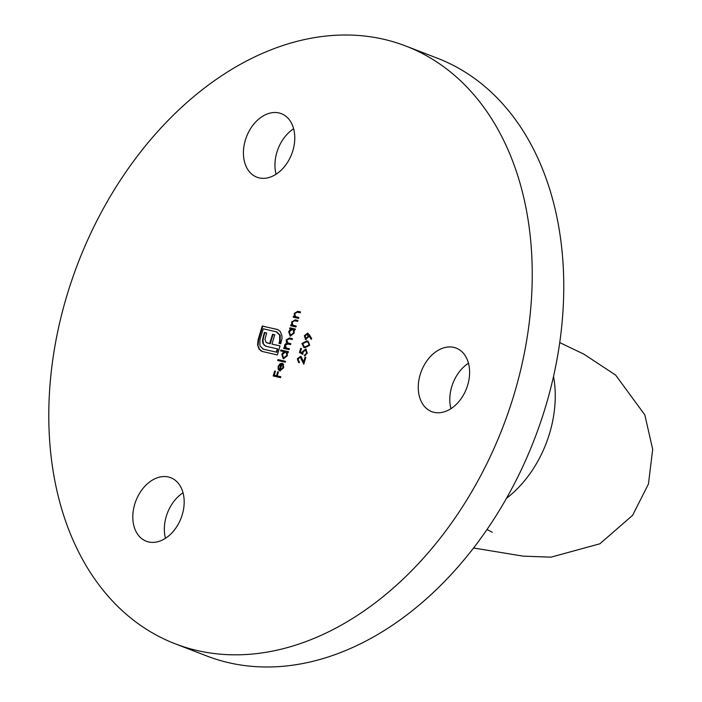 <?xml version="1.0" encoding="UTF-8"?>
<svg xmlns="http://www.w3.org/2000/svg" width="702" height="702" viewBox="0 0 702 702"><rect width="100%" height="100%" fill="white"/><g stroke="black" fill="none" stroke-linecap="round" stroke-linejoin="round"><path stroke-width="1.05" d="M168.357 476.983A34.038 24.193 111.1 0 1 170.744 477.711A34.038 24.193 111.1 0 1 181.669 516.532A34.038 24.193 111.1 0 1 148.622 541.953A34.038 24.193 111.1 0 1 146.235 541.224A34.038 24.193 111.1 0 1 135.319 502.404A34.038 24.193 111.1 0 1 168.357 476.983M278.966 112.943A34.038 24.193 111.1 0 1 281.353 113.671A34.038 24.193 111.1 0 1 292.269 152.483A34.038 24.193 111.1 0 1 259.231 177.904A34.038 24.193 111.1 0 1 256.844 177.176A34.038 24.193 111.1 0 1 245.928 138.355A34.038 24.193 111.1 0 1 278.966 112.943M453.808 347.376A34.038 24.193 111.1 0 1 456.195 348.104A34.038 24.193 111.1 0 1 467.111 386.916A34.038 24.193 111.1 0 1 434.073 412.337A34.038 24.193 111.1 0 1 431.686 411.609A34.038 24.193 111.1 0 1 420.77 372.788A34.038 24.193 111.1 0 1 453.808 347.376M405.844 46.042L437.372 58.213A320.358 227.711 111.1 0 1 540.136 423.569A320.358 227.711 111.1 0 1 229.159 662.802A320.358 227.711 111.1 0 1 206.713 655.958L175.175 643.787A320.358 227.711 111.1 0 1 72.42 278.431A320.358 227.711 111.1 0 1 383.397 39.198A320.358 227.711 111.1 0 1 405.844 46.042A320.358 227.711 111.1 0 1 508.608 411.407A320.358 227.711 111.1 0 1 197.622 650.631A320.358 227.711 111.1 0 1 175.175 643.787M299.438 352.492L300.693 348.341L301.448 348.517L300.403 351.956L302.185 352.939L302.404 351.72L305.782 349.087L307.309 353.203L304.291 355.817L306.572 352.983L305.475 349.991L303.106 352.053L302.808 354.37L299.438 352.492L299.956 352.694L301.219 348.543L300.693 348.341M304.896 355.765L307.099 353.185L306.239 350.263L305.475 349.991M305.598 339.478L304.317 335.749L307.537 333.134L309.354 334.793L311.732 338.662L311.144 339.303L308.994 335.81L308.731 336.881L305.326 339.399M279.773 370.814L278.229 369.55L278.106 366.435L280.072 363.706L282.186 363.32L280.177 369.936L282.985 367.69L282.678 364.715L283.231 363.978L283.678 367.725L279.449 370.709M280.598 350.903L280.87 350L288.443 351.72L288.162 352.632L287.232 352.413L287.346 355.668L283.371 358.88L281.774 354.37L283.819 351.641L280.598 350.903M300.93 356.37L303.685 361.82L305.116 357.107L305.87 357.283L303.782 364.154L300.237 357.107L298.078 358.959L299.07 361.697L298.534 362.522L297.332 358.74L300.728 356.274M299.517 361.872L299.07 361.697M303.975 363.531L302.448 359.74L300.237 357.107M292.883 325.14L296.244 326.053L295.963 326.965L290.567 325.737L290.847 324.824L291.821 325.052L291.602 321.99L295.182 319.858L297.938 320.481L297.657 321.384L293.857 320.638L292.216 322.306L292.883 325.14L293.524 325.412M289.663 328.712L289.944 327.808L295.331 329.036L295.059 329.94L294.129 329.729L294.235 332.985L290.259 336.197L288.662 331.686L290.663 328.94L289.663 328.712M295.481 316.584L298.841 317.497L298.561 318.41L293.173 317.181L293.445 316.269L294.419 316.497L294.208 313.434L297.78 311.302L300.535 311.925L300.254 312.829L296.463 312.083L294.822 313.75L295.481 316.584L296.121 316.856M289.075 349.649L283.678 348.42L283.95 347.508L284.889 347.727L284.635 344.945L286.653 342.883L286.17 339.882L289.496 337.96L292.418 338.627L292.146 339.54L289.224 338.873L286.785 340.189L287.881 342.936L290.882 343.682L290.61 344.594L287.864 343.971L285.249 345.252L286.39 348.025L289.347 348.736L289.075 349.649M285.249 362.223L277.685 360.495L277.957 359.591L285.53 361.311L285.249 362.223M262.566 351.579L259.073 349.113L257.581 344.814L258.16 339.452L262.241 326.009L277.887 329.642L280.317 331.563L281.932 335.767L281.976 338.522L280.73 343.726L278.975 343.331L279.65 341.102L279.677 335.073L276.272 331.774L263.268 328.808L259.915 339.847L259.924 345.884L263.294 349.175L276.298 352.132L277.299 348.85L266.971 346.498L264.303 345.305L262.82 343.164L262.469 340.11L264.364 332.441L266.646 332.959L264.961 339.373L266.111 342.383L267.611 343.085L269.7 343.559L272.516 334.292L274.763 334.801L271.946 344.068L280.072 345.884L277.325 354.94L261.855 351.36M277.176 332.081L276.272 331.774M262.917 349.07L276.298 352.132M266.637 342.585L269.7 343.559M309.722 345.261L304.817 347.762L303.79 347.455L301.965 343.497L306.906 340.891L307.836 341.163L309.722 345.261M280.563 377.65L273.183 375.965L274.684 371.042L275.438 371.209L274.219 375.228L276.491 375.745L277.711 371.727L278.466 371.902L277.246 375.921L280.844 376.737L280.563 377.65M276.097 174.228A34.038 24.193 111.1 0 1 293.638 128.782M450.938 408.661A34.038 24.193 111.1 0 1 468.471 363.215M165.488 538.276A34.038 24.193 111.1 0 1 183.029 492.83M290.216 328.843L290.47 328.01L289.944 327.808M290.47 328.01L295.314 329.115M290.224 336.188L288.662 331.686M289.189 331.888L291.19 329.141L290.663 328.94M290.663 335.337L294.112 333.002L292.848 329.51M294.112 333.002L292.901 329.536M292.374 329.335L289.329 331.818L290.54 335.293L293.585 332.801M291.119 325.86L291.374 325.026L290.847 324.824M291.374 325.026L291.821 325.052M292.348 325.254L292.129 322.2L291.602 321.99M292.129 322.2L295.709 320.059L297.911 320.56M293.41 325.342L296.218 326.132M293.717 317.304L293.971 316.47L293.445 316.269M293.971 316.47L294.419 316.497M294.945 316.699L294.735 313.645L294.208 313.434M294.735 313.645L298.306 311.504L300.509 312.004M296.007 316.786L298.815 317.576M299.315 362.802L297.332 358.74M297.859 358.95L300.982 356.388M305.116 357.107L305.642 357.318L304.212 362.021L303.685 361.82M302.448 359.74L301.921 359.538M284.231 348.543L284.477 347.718L283.95 347.508M285.416 347.929L284.442 346.525M284.968 346.727L285.161 345.147L284.635 344.945M285.161 345.147L287.179 343.094L286.653 342.883M287.179 343.094L286.697 340.084L286.17 339.882M286.697 340.084L290.023 338.162L292.401 338.706M288.18 343.05L290.856 343.761M286.644 348.104L289.321 348.815M281.142 351.026L281.397 350.201L280.87 350M281.397 350.201L288.417 351.799M283.336 358.871L281.774 354.37M282.292 354.571L284.345 351.842L283.819 351.641M283.766 358.02L287.215 355.686L285.951 352.202M287.215 355.686L286.004 352.22M285.486 352.018L282.432 354.51L283.652 357.976L286.688 355.484M278.229 360.626L278.483 359.793L277.957 359.591M278.483 359.793L285.503 361.39M280.177 369.936L280.703 370.138L283.511 367.892L282.985 367.69M283.511 367.892L283.196 364.917L282.678 364.715M283.196 364.917L283.547 364.452M280.3 371.016L278.229 369.55M278.755 369.752L278.633 366.637L278.106 366.435M278.633 366.637L280.598 363.908L280.072 363.706M280.598 363.908L282.713 363.531M279.545 369.691L280.072 369.893L281.774 364.285L281.248 364.084L278.782 366.541L278.712 368.559L279.545 369.691L281.248 364.084M262.109 351.448L259.6 349.315L257.581 344.814M258.108 345.015L258.687 339.654L258.16 339.452M258.687 339.654L262.767 326.211L262.241 326.009M262.767 326.211L277 329.37M277.527 329.571L278.132 329.747M279.528 343.453L280.177 341.304L279.65 341.102M280.177 341.304L280.203 335.275L279.677 335.073M280.203 335.275L276.799 331.976M263.18 349.175L263.82 349.377M276.825 352.334L277.825 349.052L277.299 348.85M266.067 346.244L264.303 345.305M264.829 345.507L262.82 343.164M263.347 343.366L262.987 340.312L262.469 340.11M262.987 340.312L263.794 336.267L263.268 336.065M263.794 336.267L264.891 332.643L264.364 332.441M264.891 332.643L266.62 333.038M270.226 343.761L273.043 334.494L272.516 334.292M273.043 334.494L274.736 334.88M278.308 345.516L271.946 344.068M278.834 345.726L278.325 345.481M278.843 345.682L280.054 345.963M259.6 349.315L259.073 349.113M311.381 339.04L308.994 335.81M306.125 339.689L304.317 335.749M304.843 335.951L308.064 333.336M306.081 338.662L308.547 336.749L307.537 334.152M306.37 338.768L305.844 338.566L308.02 336.539L307.222 334.029L307.748 334.231M308.547 336.749L308.02 336.539M307.222 334.029L305.063 335.968L306.204 338.724M304.063 347.551L301.965 343.497M302.492 343.699L307.432 341.093L306.906 340.891M307.432 341.093L308.09 341.269M304.422 346.665L305.616 347.051L309.503 345.261L308.898 342.804L307.151 341.997M308.898 342.804L307.616 342.12M306.634 341.795L302.729 343.638L304.168 346.577L305.098 346.849L308.977 345.059L308.371 342.602M309.503 345.261L308.977 345.059M302.404 351.72L302.931 351.921L302.711 353.141L302.185 352.939M302.931 351.921L306.309 349.289L305.782 349.087M305.098 355.115L304.571 354.905M307.099 353.185L306.572 352.983M302.808 354.282L299.956 352.694M273.736 376.088L275.21 371.244L274.684 371.042M276.491 375.745L274.219 375.228M277.018 375.947L278.238 371.928L277.711 371.727M280.818 376.816L277.246 375.921M506.502 498.288A100.114 71.156 -68.9 0 0 549.455 433.81A100.114 71.156 -68.9 0 0 553.536 376.395M295.709 320.059L295.182 319.858M294.814 325.816L294.287 325.614M298.306 311.504L297.78 311.302M297.411 317.26L296.893 317.058M290.023 338.162L289.496 337.96M289.312 343.41L288.785 343.208M287.601 348.429L287.074 348.227M261.126 350.877L260.609 350.675M305.616 347.051L305.098 346.849M559.74 342.594L583.941 354.185L615.636 375.087L644.822 414.882L652.693 449.341L648.437 484.047L632.607 515.329L599.885 543.787L550.956 557.169L523.051 556.133L473.569 547.99M487.004 529.519L492.295 532.239M287.881 342.936L288.399 343.138M286.39 348.025L286.916 348.227M304.168 346.577L304.694 346.779"/></g></svg>
